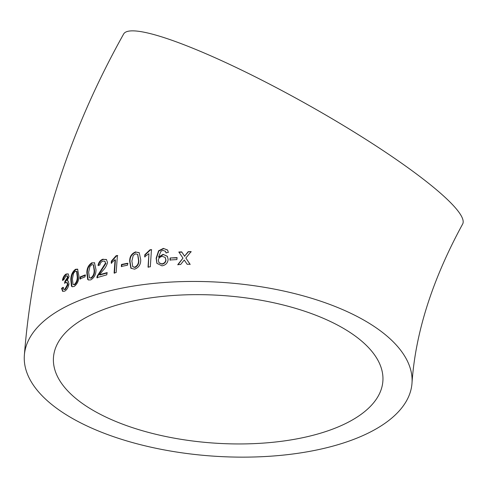 <?xml version="1.0" encoding="UTF-8"?>
<svg xmlns="http://www.w3.org/2000/svg" width="487" height="487" viewBox="0 0 487 487"><rect width="100%" height="100%" fill="white"/><g stroke="black" fill="none" stroke-linecap="round" stroke-linejoin="round"><path stroke-width="0.73" d="M24.35 355.4C33.013 244.06 66.098 136.944 123.613 34.053A194.319 28.356 29.3 0 1 193.613 48.56A194.319 28.356 29.3 0 1 376.707 146.368A194.319 28.356 29.3 0 1 462.65 224.044C432.249 279.842 415.368 332.895 411.996 383.19A194.319 86.966 4.1 0 1 211.955 456.039A194.319 86.966 4.1 0 1 24.35 355.4A194.319 86.966 4.1 0 1 118.651 288.803A194.319 86.966 4.1 0 1 316.538 299.828A194.319 86.966 4.1 0 1 411.996 383.19M187.16 264.289L190.058 264.228L185.864 258.031L191.093 251.609L188.195 251.669L184.585 256.132L181.688 251.876L178.814 251.998L182.978 258.122L177.779 264.605L180.647 264.484L184.256 260.015L187.16 264.289M170 259.979L176.909 259.583L177.037 257.599L170.127 257.994L170 259.979M165.27 251.091L166.006 252.796L168.374 252.394L167.546 249.983L163.37 248.394L158.585 250.781L156.15 258.171L156.881 263.339L161.964 265.841C165.598 265.214 167.656 263.108 168.143 259.516L167.394 256.296L163.096 254.348L158.531 257.014L161.069 251.085L163.09 250.397L165.452 251.347M144.682 256.746L148.931 253.69L148.036 267.053L150.325 266.785L151.457 249.618L149.99 249.794L144.822 254.719L144.682 256.746M135.763 251.846C131.539 253.49 129.518 256.698 129.706 261.464L130.863 268.179L134.564 269.183C138.838 267.588 140.883 264.417 140.706 259.662L139.221 252.662L136.056 252.12C131.843 253.77 129.828 256.978 130.017 261.744L129.706 261.464M121.336 266.444L127.527 265.214L127.667 263.242L121.482 264.471L121.336 266.444M111.213 263.114L115.066 259.705L114.092 273.006L116.162 272.531L117.404 255.456L116.076 255.76L111.365 261.099L111.213 263.114M103.165 259.145C100.432 259.948 98.709 262.03 97.997 265.391L99.884 265.019C100.133 263.059 101.162 261.756 102.97 261.123L104.717 261.215L105.545 263.09L97.181 276.099L96.87 277.675L106.805 274.826L106.963 272.635L99.488 274.741L102.739 270.699C105.095 268.392 106.69 265.671 107.524 262.53L106.391 259.455L103.567 259.407C100.839 260.21 99.123 262.286 98.411 265.646M92.055 262.676C88.537 264.831 86.802 268.24 86.856 272.909L87.66 279.386L88.39 279.94L90.692 279.909C94.277 277.797 96.049 274.412 95.994 269.755L94.502 262.724L92.493 262.931C88.987 265.08 87.258 268.489 87.307 273.158L86.856 272.909M79.984 278.874L85 276.878L85.152 274.918L80.142 276.914L79.984 278.874M75.528 269.293C72.411 271.649 70.84 275.143 70.816 279.775L71.431 286.155L72.173 286.715L74.085 286.49C77.287 284.171 78.888 280.701 78.906 276.074L77.585 269.134L75.528 269.293L76.021 269.53C72.916 271.88 71.346 275.374 71.321 280.001L70.816 279.775M69.032 276.579L68.119 273.864L66.104 274.041C64.278 275.173 63.054 277.243 62.421 280.244L63.827 279.635L65.97 275.965L66.969 275.831L67.51 277.438L64.911 281.297L64.588 283.337L65.556 282.582L66.792 282.454L67.474 284.572L64.893 289.181L63.706 289.321L63.018 287.324L61.569 288.365L62.604 291.311L64.68 291.171C66.92 289.808 68.357 287.354 68.996 283.811L68.101 281.011L67.127 280.774L69.032 276.579M133.608 300.899A165.13 73.902 4.1 0 1 301.763 310.268A165.13 73.902 4.1 0 1 382.879 381.102A165.13 73.902 4.1 0 1 259.486 443.353A165.13 73.902 4.1 0 1 76.739 399.2A165.13 73.902 4.1 0 1 53.467 357.488A165.13 73.902 4.1 0 1 133.608 300.899M68.357 274.004L66.104 274.041M66.628 274.26C64.814 275.392 63.59 277.456 62.951 280.457M66.969 275.831L67.492 276.05L68.028 277.657L67.51 277.438M68.028 277.657L65.642 281.419L65.118 281.2M65.642 281.419L64.911 281.297M65.435 281.51L65.234 282.801M66.792 282.454L67.309 282.673L67.991 284.792L67.474 284.572M67.991 284.792L65.416 289.4L64.893 289.181M65.416 289.4L64.235 289.534M63.547 287.531L62.105 288.572L61.569 288.365M62.105 288.572L62.896 291.384M68.338 281.133L67.127 280.774M71.321 280.001L71.93 286.38L71.431 286.155M71.93 286.38L72.429 286.8M77.823 269.281L76.021 269.53M73.056 284.487L74.736 284.755C76.861 282.77 77.853 280.189 77.725 277.018L77.049 271.527L75.339 271.259L73.574 273.195L72.386 279.008L73.056 284.487L74.243 284.53C76.374 282.539 77.372 279.958 77.244 276.786L76.569 271.296M74.736 284.755L74.243 284.53M85.609 275.161L80.617 277.152L80.142 276.914M80.617 277.152L80.458 279.112M87.307 273.158L88.104 279.629L87.66 279.386M88.104 279.629L88.616 280.043M94.709 262.864L92.493 262.931M89.419 277.785L90.838 277.943C93.224 276.092 94.32 273.56 94.125 270.352L93.34 264.806L91.873 264.648L89.894 266.474L88.64 272.251L89.419 277.785L91.276 278.193C93.656 276.342 94.746 273.816 94.551 270.608L93.528 264.952M91.276 278.193L90.838 277.943M104.894 261.367L105.545 263.09M105.935 263.351L101.406 270.455L100.998 270.2M101.406 270.455L97.595 276.354L97.181 276.099M97.595 276.354L97.284 277.931M107.347 272.897L99.896 274.997L99.488 274.741M106.568 259.595L103.567 259.407M114.451 273.274L115.425 259.973L115.066 259.705M117.757 255.724L116.076 255.76M116.436 256.034L111.736 261.361L111.365 261.099M111.736 261.361L111.584 263.382M127.978 263.522L121.817 264.745L121.482 264.471M121.817 264.745L121.671 266.718M130.017 261.744L131.161 268.459M139.367 252.814L136.056 252.12M132.872 266.766L134.984 267.491C137.815 265.969 139.069 263.564 138.758 260.271L137.772 254.561M135.605 253.824L133.249 255.383L131.88 261.075L132.72 266.639L134.698 267.211C137.535 265.689 138.795 263.284 138.478 259.991L137.638 254.409L135.605 253.824M148.279 267.339L148.931 253.69M151.694 249.898L149.99 249.794M150.233 250.075L145.077 254.999L144.822 254.719M145.077 254.999L144.943 257.026M167.485 256.448L163.096 254.348M163.291 254.634L158.738 257.3L158.531 257.014M165.464 251.377L166.189 253.076M167.644 250.141L163.37 248.394M163.571 248.674L158.805 251.067L158.585 250.781M158.805 251.067L156.37 258.457L156.15 258.171M156.37 258.457L156.997 263.485M159.17 262.956L162.11 264.161C164.539 263.607 165.83 262.231 165.97 260.04L165.227 257.532M165.781 259.754L165.136 257.386L162.317 256.387C159.937 256.832 158.598 258.134 158.312 260.283L159.06 262.822L161.909 263.875C164.35 263.321 165.641 261.945 165.781 259.754L165.97 260.04M177.183 257.885L170.127 257.994M170.304 258.274L170.17 260.265M190.161 264.52L185.864 258.031M191.196 251.889L188.195 251.669M188.311 251.949L184.585 256.132M184.707 256.412L181.688 251.876M181.821 252.156L178.96 252.278M177.919 264.891L182.978 258.122M77.725 277.018L77.244 276.786M94.551 270.608L94.125 270.352M64.235 289.54L63.706 289.321M93.34 264.806L93.766 265.056M105.107 261.47L104.717 261.215"/></g></svg>
